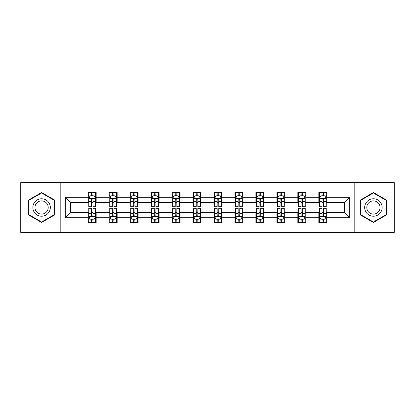 <?xml version="1.0" encoding="UTF-8"?>
<svg xmlns="http://www.w3.org/2000/svg" width="415" height="415" viewBox="0 0 415 415"><rect width="100%" height="100%" fill="white"/><g stroke="black" fill="none" stroke-linecap="round" stroke-linejoin="round"><path stroke-width="0.62" d="M354.182 232.374L394.25 232.374L394.25 182.626L354.182 182.626L354.182 232.374L60.818 232.374L60.818 182.626L20.75 182.626L20.75 232.374L60.818 232.374M354.182 182.626L60.818 182.626M326.89 197.281L326.89 192.373L318.824 192.373L318.824 197.281L305.917 197.281L305.917 192.373L297.851 192.373L297.851 197.281L284.944 197.281L284.944 192.373L276.878 192.373L276.878 197.281L263.971 197.281L263.971 192.373L255.899 192.373L255.899 197.281L242.993 197.281L242.993 192.373L234.926 192.373L234.926 197.281L222.02 197.281L222.02 192.373L213.953 192.373L213.953 197.281L201.047 197.281L201.047 192.373L192.98 192.373L192.98 197.281L180.074 197.281L180.074 192.373L172.007 192.373L172.007 197.281L159.101 197.281L159.101 192.373L151.029 192.373L151.029 197.281L138.122 197.281L138.122 192.373L130.056 192.373L130.056 197.281L117.149 197.281L117.149 192.373L109.083 192.373L109.083 197.281L96.176 197.281L96.176 192.373L88.11 192.373L88.11 197.281L65.254 197.281L65.254 217.719L70.633 212.34L88.11 212.34L88.11 222.627L96.176 222.627L96.176 212.34L109.083 212.34L109.083 222.627L117.149 222.627L117.149 212.34L130.056 212.34L130.056 222.627L138.122 222.627L138.122 212.34L151.029 212.34L151.029 222.627L159.101 222.627L159.101 212.34L172.007 212.34L172.007 222.627L180.074 222.627L180.074 212.34L192.98 212.34L192.98 222.627L201.047 222.627L201.047 212.34L213.953 212.34L213.953 222.627L222.02 222.627L222.02 212.34L234.926 212.34L234.926 222.627L242.993 222.627L242.993 212.34L255.899 212.34L255.899 222.627L263.971 222.627L263.971 212.34L276.878 212.34L276.878 222.627L284.944 222.627L284.944 212.34L297.851 212.34L297.851 222.627L305.917 222.627L305.917 212.34L318.824 212.34L318.824 222.627L326.89 222.627L326.89 212.34L344.367 212.34L344.367 202.66L326.89 202.66L326.89 197.281L349.746 197.281L349.746 217.719L326.89 217.719M318.824 217.719L305.917 217.719M297.851 217.719L284.944 217.719M276.878 217.719L263.971 217.719M255.899 217.719L242.993 217.719M234.926 217.719L222.02 217.719M213.953 217.719L201.047 217.719M192.98 217.719L180.074 217.719M172.007 217.719L159.101 217.719M151.029 217.719L138.122 217.719M130.056 217.719L117.149 217.719M109.083 217.719L96.176 217.719M88.11 217.719L65.254 217.719M318.824 197.281L318.824 202.66L305.917 202.66L305.917 197.281M297.851 197.281L297.851 202.66L284.944 202.66L284.944 197.281M276.878 197.281L276.878 202.66L263.971 202.66L263.971 197.281M255.899 197.281L255.899 202.66L242.993 202.66L242.993 197.281M234.926 197.281L234.926 202.66L222.02 202.66L222.02 197.281M213.953 197.281L213.953 202.66L201.047 202.66L201.047 197.281M192.98 197.281L192.98 202.66L180.074 202.66L180.074 197.281M172.007 197.281L172.007 202.66L159.101 202.66L159.101 197.281M151.029 197.281L151.029 202.66L138.122 202.66L138.122 197.281M130.056 197.281L130.056 202.66L117.149 202.66L117.149 197.281M109.083 197.281L109.083 202.66L96.176 202.66L96.176 197.281M88.11 197.281L88.11 202.66L70.633 202.66L65.254 197.281M70.633 202.66L70.633 212.34M349.746 217.719L344.367 212.34M344.367 202.66L349.746 197.281M88.11 195.735L88.779 195.735M91.336 195.735L92.95 195.735M95.502 195.735L96.176 195.735M88.11 202.525L88.779 202.525M91.336 202.525L92.95 202.525M95.502 202.525L96.176 202.525M88.11 212.475L88.779 212.475M91.336 212.475L92.95 212.475M95.502 212.475L96.176 212.475M88.11 219.265L88.779 219.265M91.336 219.265L92.95 219.265M95.502 219.265L96.176 219.265M109.083 212.475L109.757 212.475M112.309 212.475L113.923 212.475M116.48 212.475L117.149 212.475M109.083 219.265L109.757 219.265M112.309 219.265L113.923 219.265M116.48 219.265L117.149 219.265M109.083 195.735L109.757 195.735M112.309 195.735L113.923 195.735M116.48 195.735L117.149 195.735M109.083 202.525L109.757 202.525M112.309 202.525L113.923 202.525M116.48 202.525L117.149 202.525M130.056 212.475L130.73 212.475M133.282 212.475L134.896 212.475M137.453 212.475L138.122 212.475M130.056 219.265L130.73 219.265M133.282 219.265L134.896 219.265M137.453 219.265L138.122 219.265M130.056 195.735L130.73 195.735M133.282 195.735L134.896 195.735M137.453 195.735L138.122 195.735M130.056 202.525L130.73 202.525M133.282 202.525L134.896 202.525M137.453 202.525L138.122 202.525M151.029 212.475L151.703 212.475M154.261 212.475L155.874 212.475M158.426 212.475L159.101 212.475M151.029 219.265L151.703 219.265M154.261 219.265L155.874 219.265M158.426 219.265L159.101 219.265M151.029 195.735L151.703 195.735M154.261 195.735L155.874 195.735M158.426 195.735L159.101 195.735M151.029 202.525L151.703 202.525M154.261 202.525L155.874 202.525M158.426 202.525L159.101 202.525M172.007 212.475L172.676 212.475M175.234 212.475L176.847 212.475M179.399 212.475L180.074 212.475M172.007 219.265L172.676 219.265M175.234 219.265L176.847 219.265M179.399 219.265L180.074 219.265M172.007 195.735L172.676 195.735M175.234 195.735L176.847 195.735M179.399 195.735L180.074 195.735M172.007 202.525L172.676 202.525M175.234 202.525L176.847 202.525M179.399 202.525L180.074 202.525M192.98 212.475L193.649 212.475M196.207 212.475L197.82 212.475M200.372 212.475L201.047 212.475M192.98 219.265L193.649 219.265M196.207 219.265L197.82 219.265M200.372 219.265L201.047 219.265M192.98 195.735L193.649 195.735M196.207 195.735L197.82 195.735M200.372 195.735L201.047 195.735M192.98 202.525L193.649 202.525M196.207 202.525L197.82 202.525M200.372 202.525L201.047 202.525M213.953 212.475L214.628 212.475M217.18 212.475L218.793 212.475M221.351 212.475L222.02 212.475M213.953 219.265L214.628 219.265M217.18 219.265L218.793 219.265M221.351 219.265L222.02 219.265M213.953 195.735L214.628 195.735M217.18 195.735L218.793 195.735M221.351 195.735L222.02 195.735M213.953 202.525L214.628 202.525M217.18 202.525L218.793 202.525M221.351 202.525L222.02 202.525M234.926 212.475L235.601 212.475M238.153 212.475L239.766 212.475M242.324 212.475L242.993 212.475M234.926 219.265L235.601 219.265M238.153 219.265L239.766 219.265M242.324 219.265L242.993 219.265M234.926 195.735L235.601 195.735M238.153 195.735L239.766 195.735M242.324 195.735L242.993 195.735M234.926 202.525L235.601 202.525M238.153 202.525L239.766 202.525M242.324 202.525L242.993 202.525M255.899 212.475L256.574 212.475M259.126 212.475L260.739 212.475M263.297 212.475L263.971 212.475M255.899 219.265L256.574 219.265M259.126 219.265L260.739 219.265M263.297 219.265L263.971 219.265M255.899 195.735L256.574 195.735M259.126 195.735L260.739 195.735M263.297 195.735L263.971 195.735M255.899 202.525L256.574 202.525M259.126 202.525L260.739 202.525M263.297 202.525L263.971 202.525M276.878 212.475L277.547 212.475M280.104 212.475L281.718 212.475M284.27 212.475L284.944 212.475M276.878 219.265L277.547 219.265M280.104 219.265L281.718 219.265M284.27 219.265L284.944 219.265M276.878 195.735L277.547 195.735M280.104 195.735L281.718 195.735M284.27 195.735L284.944 195.735M276.878 202.525L277.547 202.525M280.104 202.525L281.718 202.525M284.27 202.525L284.944 202.525M297.851 212.475L298.52 212.475M301.077 212.475L302.691 212.475M305.243 212.475L305.917 212.475M297.851 219.265L298.52 219.265M301.077 219.265L302.691 219.265M305.243 219.265L305.917 219.265M297.851 195.735L298.52 195.735M301.077 195.735L302.691 195.735M305.243 195.735L305.917 195.735M297.851 202.525L298.52 202.525M301.077 202.525L302.691 202.525M305.243 202.525L305.917 202.525M318.824 212.475L319.498 212.475M322.05 212.475L323.664 212.475M326.221 212.475L326.89 212.475M318.824 219.265L319.498 219.265M322.05 219.265L323.664 219.265M326.221 219.265L326.89 219.265M318.824 195.735L319.498 195.735M322.05 195.735L323.664 195.735M326.221 195.735L326.89 195.735M318.824 202.525L319.498 202.525M322.05 202.525L323.664 202.525M326.221 202.525L326.89 202.525M41.588 222.482L54.562 214.991L54.562 200.009L41.588 192.519L28.614 200.009L28.614 214.991L41.588 222.482M386.386 200.009L373.412 192.519L360.438 200.009L360.438 214.991L373.412 222.482L386.386 214.991L386.386 200.009M92.95 194.121L91.336 194.121M95.502 205.01L92.95 205.01L92.95 206.691L95.502 206.691L95.502 198.489L94.158 195.802L90.128 195.802L88.779 198.489L88.779 206.691L91.336 206.691L91.336 205.01L88.779 205.01M88.779 198.489L88.779 192.373M95.502 198.489L95.502 192.373M91.336 195.802L91.336 192.373M92.95 192.373L92.95 195.802M92.95 205.01L92.95 199.501C92.41 198.463 91.876 198.463 91.336 199.501L91.336 205.01M91.336 220.879L92.95 220.879M88.779 209.99L91.336 209.99L91.336 208.309L88.779 208.309L88.779 216.511L90.128 219.198L94.158 219.198L95.502 216.511L95.502 208.309L92.95 208.309L92.95 209.99L95.502 209.99M95.502 216.511L95.502 222.627M88.779 216.511L88.779 222.627M92.95 219.198L92.95 222.627M91.336 222.627L91.336 219.198M91.336 209.99L91.336 215.499C91.871 216.537 92.41 216.537 92.95 215.499L92.95 209.99M49.157 211.868A8.741 8.741 0 0 0 45.961 199.931A8.741 8.741 0 0 0 34.02 203.132A8.741 8.741 0 0 0 37.22 215.069A8.741 8.741 0 0 0 49.157 211.868M47.32 210.81A6.614 6.614 0 0 0 44.898 201.768A6.614 6.614 0 0 0 35.861 204.19A6.614 6.614 0 0 0 38.284 213.232A6.614 6.614 0 0 0 47.32 210.81M29.019 214.757L29.019 200.243L41.588 192.985L54.163 200.243L54.163 214.757L41.588 222.015L29.019 214.757M373.412 198.759A8.741 8.741 0 0 0 364.671 207.5A8.741 8.741 0 0 0 373.412 216.241A8.741 8.741 0 0 0 382.148 207.5A8.741 8.741 0 0 0 373.412 198.759M373.412 200.886A6.614 6.614 0 0 0 366.793 207.5A6.614 6.614 0 0 0 373.412 214.114A6.614 6.614 0 0 0 380.026 207.5A6.614 6.614 0 0 0 373.412 200.886M385.981 214.757L373.412 222.015L360.837 214.757L360.837 200.243L373.412 192.985L385.981 200.243L385.981 214.757M113.923 194.121L112.309 194.121M116.48 205.01L113.923 205.01L113.923 206.691L116.48 206.691L116.48 198.489L115.131 195.802L111.101 195.802L109.757 198.489L109.757 206.691L112.309 206.691L112.309 205.01L109.757 205.01M109.757 198.489L109.757 192.373M116.48 198.489L116.48 192.373M112.309 195.802L112.309 192.373M113.923 192.373L113.923 195.802M113.923 205.01L113.923 199.501C113.388 198.463 112.849 198.463 112.309 199.501L112.309 205.01M134.896 194.121L133.282 194.121M137.453 205.01L134.896 205.01L134.896 206.691L137.453 206.691L137.453 198.489L136.11 195.802L132.074 195.802L130.73 198.489L130.73 206.691L133.282 206.691L133.282 205.01L130.73 205.01M130.73 198.489L130.73 192.373M137.453 198.489L137.453 192.373M133.282 195.802L133.282 192.373M134.896 192.373L134.896 195.802M134.896 205.01L134.896 199.501C134.361 198.463 133.822 198.463 133.282 199.501L133.282 205.01M112.309 220.879L113.923 220.879M109.757 209.99L112.309 209.99L112.309 208.309L109.757 208.309L109.757 216.511L111.101 219.198L115.131 219.198L116.48 216.511L116.48 208.309L113.923 208.309L113.923 209.99L116.48 209.99M116.48 216.511L116.48 222.627M109.757 216.511L109.757 222.627M113.923 219.198L113.923 222.627M112.309 222.627L112.309 219.198M112.309 209.99L112.309 215.499C112.849 216.537 113.383 216.537 113.923 215.499L113.923 209.99M133.282 220.879L134.896 220.879M130.73 209.99L133.282 209.99L133.282 208.309L130.73 208.309L130.73 216.511L132.074 219.198L136.11 219.198L137.453 216.511L137.453 208.309L134.896 208.309L134.896 209.99L137.453 209.99M137.453 216.511L137.453 222.627M130.73 216.511L130.73 222.627M134.896 219.198L134.896 222.627M133.282 222.627L133.282 219.198M133.282 209.99L133.282 215.499C133.822 216.537 134.361 216.537 134.896 215.499L134.896 209.99M155.874 194.121L154.261 194.121M158.426 205.01L155.874 205.01L155.874 206.691L158.426 206.691L158.426 198.489L157.083 195.802L153.047 195.802L151.703 198.489L151.703 206.691L154.261 206.691L154.261 205.01L151.703 205.01M151.703 198.489L151.703 192.373M158.426 198.489L158.426 192.373M154.261 195.802L154.261 192.373M155.874 192.373L155.874 195.802M155.874 205.01L155.874 199.501C155.335 198.463 154.795 198.463 154.261 199.501L154.261 205.01M176.847 194.121L175.234 194.121M179.399 205.01L176.847 205.01L176.847 206.691L179.399 206.691L179.399 198.489L178.056 195.802L174.02 195.802L172.676 198.489L172.676 206.691L175.234 206.691L175.234 205.01L172.676 205.01M172.676 198.489L172.676 192.373M179.399 198.489L179.399 192.373M175.234 195.802L175.234 192.373M176.847 192.373L176.847 195.802M176.847 205.01L176.847 199.501C176.308 198.463 175.773 198.463 175.234 199.501L175.234 205.01M197.82 194.121L196.207 194.121M200.372 205.01L197.82 205.01L197.82 206.691L200.372 206.691L200.372 198.489L199.029 195.802L194.998 195.802L193.649 198.489L193.649 206.691L196.207 206.691L196.207 205.01L193.649 205.01M193.649 198.489L193.649 192.373M200.372 198.489L200.372 192.373M196.207 195.802L196.207 192.373M197.82 192.373L197.82 195.802M197.82 205.01L197.82 199.501C197.281 198.463 196.746 198.463 196.207 199.501L196.207 205.01M154.261 220.879L155.874 220.879M151.703 209.99L154.261 209.99L154.261 208.309L151.703 208.309L151.703 216.511L153.047 219.198L157.083 219.198L158.426 216.511L158.426 208.309L155.874 208.309L155.874 209.99L158.426 209.99M158.426 216.511L158.426 222.627M151.703 216.511L151.703 222.627M155.874 219.198L155.874 222.627M154.261 222.627L154.261 219.198M154.261 209.99L154.261 215.499C154.795 216.537 155.335 216.537 155.874 215.499L155.874 209.99M175.234 220.879L176.847 220.879M172.676 209.99L175.234 209.99L175.234 208.309L172.676 208.309L172.676 216.511L174.02 219.198L178.056 219.198L179.399 216.511L179.399 208.309L176.847 208.309L176.847 209.99L179.399 209.99M179.399 216.511L179.399 222.627M172.676 216.511L172.676 222.627M176.847 219.198L176.847 222.627M175.234 222.627L175.234 219.198M175.234 209.99L175.234 215.499C175.768 216.537 176.308 216.537 176.847 215.499L176.847 209.99M196.207 220.879L197.82 220.879M193.649 209.99L196.207 209.99L196.207 208.309L193.649 208.309L193.649 216.511L194.998 219.198L199.029 219.198L200.372 216.511L200.372 208.309L197.82 208.309L197.82 209.99L200.372 209.99M200.372 216.511L200.372 222.627M193.649 216.511L193.649 222.627M197.82 219.198L197.82 222.627M196.207 222.627L196.207 219.198M196.207 209.99L196.207 215.499C196.741 216.537 197.281 216.537 197.82 215.499L197.82 209.99M218.793 194.121L217.18 194.121M221.351 205.01L218.793 205.01L218.793 206.691L221.351 206.691L221.351 198.489L220.002 195.802L215.971 195.802L214.628 198.489L214.628 206.691L217.18 206.691L217.18 205.01L214.628 205.01M214.628 198.489L214.628 192.373M221.351 198.489L221.351 192.373M217.18 195.802L217.18 192.373M218.793 192.373L218.793 195.802M218.793 205.01L218.793 199.501C218.259 198.463 217.719 198.463 217.18 199.501L217.18 205.01M217.18 220.879L218.793 220.879M214.628 209.99L217.18 209.99L217.18 208.309L214.628 208.309L214.628 216.511L215.971 219.198L220.002 219.198L221.351 216.511L221.351 208.309L218.793 208.309L218.793 209.99L221.351 209.99M221.351 216.511L221.351 222.627M214.628 216.511L214.628 222.627M218.793 219.198L218.793 222.627M217.18 222.627L217.18 219.198M217.18 209.99L217.18 215.499C217.719 216.537 218.254 216.537 218.793 215.499L218.793 209.99M239.766 194.121L238.153 194.121M242.324 205.01L239.766 205.01L239.766 206.691L242.324 206.691L242.324 198.489L240.98 195.802L236.944 195.802L235.601 198.489L235.601 206.691L238.153 206.691L238.153 205.01L235.601 205.01M235.601 198.489L235.601 192.373M242.324 198.489L242.324 192.373M238.153 195.802L238.153 192.373M239.766 192.373L239.766 195.802M239.766 205.01L239.766 199.501C239.232 198.463 238.692 198.463 238.153 199.501L238.153 205.01M238.153 220.879L239.766 220.879M235.601 209.99L238.153 209.99L238.153 208.309L235.601 208.309L235.601 216.511L236.944 219.198L240.98 219.198L242.324 216.511L242.324 208.309L239.766 208.309L239.766 209.99L242.324 209.99M242.324 216.511L242.324 222.627M235.601 216.511L235.601 222.627M239.766 219.198L239.766 222.627M238.153 222.627L238.153 219.198M238.153 209.99L238.153 215.499C238.692 216.537 239.227 216.537 239.766 215.499L239.766 209.99M260.739 194.121L259.126 194.121M263.297 205.01L260.739 205.01L260.739 206.691L263.297 206.691L263.297 198.489L261.953 195.802L257.917 195.802L256.574 198.489L256.574 206.691L259.126 206.691L259.126 205.01L256.574 205.01M256.574 198.489L256.574 192.373M263.297 198.489L263.297 192.373M259.126 195.802L259.126 192.373M260.739 192.373L260.739 195.802M260.739 205.01L260.739 199.501C260.205 198.463 259.666 198.463 259.126 199.501L259.126 205.01M259.126 220.879L260.739 220.879M256.574 209.99L259.126 209.99L259.126 208.309L256.574 208.309L256.574 216.511L257.917 219.198L261.953 219.198L263.297 216.511L263.297 208.309L260.739 208.309L260.739 209.99L263.297 209.99M263.297 216.511L263.297 222.627M256.574 216.511L256.574 222.627M260.739 219.198L260.739 222.627M259.126 222.627L259.126 219.198M259.126 209.99L259.126 215.499C259.666 216.537 260.205 216.537 260.739 215.499L260.739 209.99M281.718 194.121L280.104 194.121M284.27 205.01L281.718 205.01L281.718 206.691L284.27 206.691L284.27 198.489L282.926 195.802L278.89 195.802L277.547 198.489L277.547 206.691L280.104 206.691L280.104 205.01L277.547 205.01M277.547 198.489L277.547 192.373M284.27 198.489L284.27 192.373M280.104 195.802L280.104 192.373M281.718 192.373L281.718 195.802M281.718 205.01L281.718 199.501C281.178 198.463 280.639 198.463 280.104 199.501L280.104 205.01M280.104 220.879L281.718 220.879M277.547 209.99L280.104 209.99L280.104 208.309L277.547 208.309L277.547 216.511L278.89 219.198L282.926 219.198L284.27 216.511L284.27 208.309L281.718 208.309L281.718 209.99L284.27 209.99M284.27 216.511L284.27 222.627M277.547 216.511L277.547 222.627M281.718 219.198L281.718 222.627M280.104 222.627L280.104 219.198M280.104 209.99L280.104 215.499C280.639 216.537 281.178 216.537 281.718 215.499L281.718 209.99M302.691 194.121L301.077 194.121M305.243 205.01L302.691 205.01L302.691 206.691L305.243 206.691L305.243 198.489L303.899 195.802L299.869 195.802L298.52 198.489L298.52 206.691L301.077 206.691L301.077 205.01L298.52 205.01M298.52 198.489L298.52 192.373M305.243 198.489L305.243 192.373M301.077 195.802L301.077 192.373M302.691 192.373L302.691 195.802M302.691 205.01L302.691 199.501C302.151 198.463 301.617 198.463 301.077 199.501L301.077 205.01M301.077 220.879L302.691 220.879M298.52 209.99L301.077 209.99L301.077 208.309L298.52 208.309L298.52 216.511L299.869 219.198L303.899 219.198L305.243 216.511L305.243 208.309L302.691 208.309L302.691 209.99L305.243 209.99M305.243 216.511L305.243 222.627M298.52 216.511L298.52 222.627M302.691 219.198L302.691 222.627M301.077 222.627L301.077 219.198M301.077 209.99L301.077 215.499C301.612 216.537 302.151 216.537 302.691 215.499L302.691 209.99M323.664 194.121L322.05 194.121M326.221 205.01L323.664 205.01L323.664 206.691L326.221 206.691L326.221 198.489L324.872 195.802L320.842 195.802L319.498 198.489L319.498 206.691L322.05 206.691L322.05 205.01L319.498 205.01M319.498 198.489L319.498 192.373M326.221 198.489L326.221 192.373M322.05 195.802L322.05 192.373M323.664 192.373L323.664 195.802M323.664 205.01L323.664 199.501C323.129 198.463 322.59 198.463 322.05 199.501L322.05 205.01M322.05 220.879L323.664 220.879M319.498 209.99L322.05 209.99L322.05 208.309L319.498 208.309L319.498 216.511L320.842 219.198L324.872 219.198L326.221 216.511L326.221 208.309L323.664 208.309L323.664 209.99L326.221 209.99M326.221 216.511L326.221 222.627M319.498 216.511L319.498 222.627M323.664 219.198L323.664 222.627M322.05 222.627L322.05 219.198M322.05 209.99L322.05 215.499C322.59 216.537 323.124 216.537 323.664 215.499L323.664 209.99M95.471 198.427L88.815 198.427M88.779 195.963L90.045 195.963M94.241 195.963L95.502 195.963M91.336 201.405L88.779 201.405M95.502 201.405L92.95 201.405M92.95 194.977L91.336 194.977M88.815 216.573L95.471 216.573M95.502 219.037L94.241 219.037M90.045 219.037L88.779 219.037M92.95 213.595L95.502 213.595M88.779 213.595L91.336 213.595M91.336 220.023L92.95 220.023M116.444 198.427L109.788 198.427M109.757 195.963L111.018 195.963M115.214 195.963L116.48 195.963M112.309 201.405L109.757 201.405M116.48 201.405L113.923 201.405M113.923 194.977L112.309 194.977M137.417 198.427L130.761 198.427M130.73 195.963L131.991 195.963M136.187 195.963L137.453 195.963M133.282 201.405L130.73 201.405M137.453 201.405L134.896 201.405M134.896 194.977L133.282 194.977M109.788 216.573L116.444 216.573M116.48 219.037L115.214 219.037M111.018 219.037L109.757 219.037M113.923 213.595L116.48 213.595M109.757 213.595L112.309 213.595M112.309 220.023L113.923 220.023M130.761 216.573L137.417 216.573M137.453 219.037L136.187 219.037M131.991 219.037L130.73 219.037M134.896 213.595L137.453 213.595M130.73 213.595L133.282 213.595M133.282 220.023L134.896 220.023M158.39 198.427L151.74 198.427M151.703 195.963L152.969 195.963M157.161 195.963L158.426 195.963M154.261 201.405L151.703 201.405M158.426 201.405L155.874 201.405M155.874 194.977L154.261 194.977M179.368 198.427L172.713 198.427M172.676 195.963L173.942 195.963M178.139 195.963L179.399 195.963M175.234 201.405L172.676 201.405M179.399 201.405L176.847 201.405M176.847 194.977L175.234 194.977M200.341 198.427L193.686 198.427M193.649 195.963L194.915 195.963M199.112 195.963L200.372 195.963M196.207 201.405L193.649 201.405M200.372 201.405L197.82 201.405M197.82 194.977L196.207 194.977M151.74 216.573L158.39 216.573M158.426 219.037L157.161 219.037M152.969 219.037L151.703 219.037M155.874 213.595L158.426 213.595M151.703 213.595L154.261 213.595M154.261 220.023L155.874 220.023M172.713 216.573L179.368 216.573M179.399 219.037L178.139 219.037M173.942 219.037L172.676 219.037M176.847 213.595L179.399 213.595M172.676 213.595L175.234 213.595M175.234 220.023L176.847 220.023M193.686 216.573L200.341 216.573M200.372 219.037L199.112 219.037M194.915 219.037L193.649 219.037M197.82 213.595L200.372 213.595M193.649 213.595L196.207 213.595M196.207 220.023L197.82 220.023M221.314 198.427L214.659 198.427M214.628 195.963L215.888 195.963M220.085 195.963L221.351 195.963M217.18 201.405L214.628 201.405M221.351 201.405L218.793 201.405M218.793 194.977L217.18 194.977M214.659 216.573L221.314 216.573M221.351 219.037L220.085 219.037M215.888 219.037L214.628 219.037M218.793 213.595L221.351 213.595M214.628 213.595L217.18 213.595M217.18 220.023L218.793 220.023M242.287 198.427L235.632 198.427M235.601 195.963L236.861 195.963M241.058 195.963L242.324 195.963M238.153 201.405L235.601 201.405M242.324 201.405L239.766 201.405M239.766 194.977L238.153 194.977M235.632 216.573L242.287 216.573M242.324 219.037L241.058 219.037M236.861 219.037L235.601 219.037M239.766 213.595L242.324 213.595M235.601 213.595L238.153 213.595M238.153 220.023L239.766 220.023M263.26 198.427L256.61 198.427M256.574 195.963L257.84 195.963M262.031 195.963L263.297 195.963M259.126 201.405L256.574 201.405M263.297 201.405L260.739 201.405M260.739 194.977L259.126 194.977M256.61 216.573L263.26 216.573M263.297 219.037L262.031 219.037M257.84 219.037L256.574 219.037M260.739 213.595L263.297 213.595M256.574 213.595L259.126 213.595M259.126 220.023L260.739 220.023M284.239 198.427L277.583 198.427M277.547 195.963L278.813 195.963M283.009 195.963L284.27 195.963M280.104 201.405L277.547 201.405M284.27 201.405L281.718 201.405M281.718 194.977L280.104 194.977M277.583 216.573L284.239 216.573M284.27 219.037L283.009 219.037M278.813 219.037L277.547 219.037M281.718 213.595L284.27 213.595M277.547 213.595L280.104 213.595M280.104 220.023L281.718 220.023M305.212 198.427L298.556 198.427M298.52 195.963L299.786 195.963M303.982 195.963L305.243 195.963M301.077 201.405L298.52 201.405M305.243 201.405L302.691 201.405M302.691 194.977L301.077 194.977M298.556 216.573L305.212 216.573M305.243 219.037L303.982 219.037M299.786 219.037L298.52 219.037M302.691 213.595L305.243 213.595M298.52 213.595L301.077 213.595M301.077 220.023L302.691 220.023M326.185 198.427L319.529 198.427M319.498 195.963L320.759 195.963M324.955 195.963L326.221 195.963M322.05 201.405L319.498 201.405M326.221 201.405L323.664 201.405M323.664 194.977L322.05 194.977M319.529 216.573L326.185 216.573M326.221 219.037L324.955 219.037M320.759 219.037L319.498 219.037M323.664 213.595L326.221 213.595M319.498 213.595L322.05 213.595M322.05 220.023L323.664 220.023"/></g></svg>
